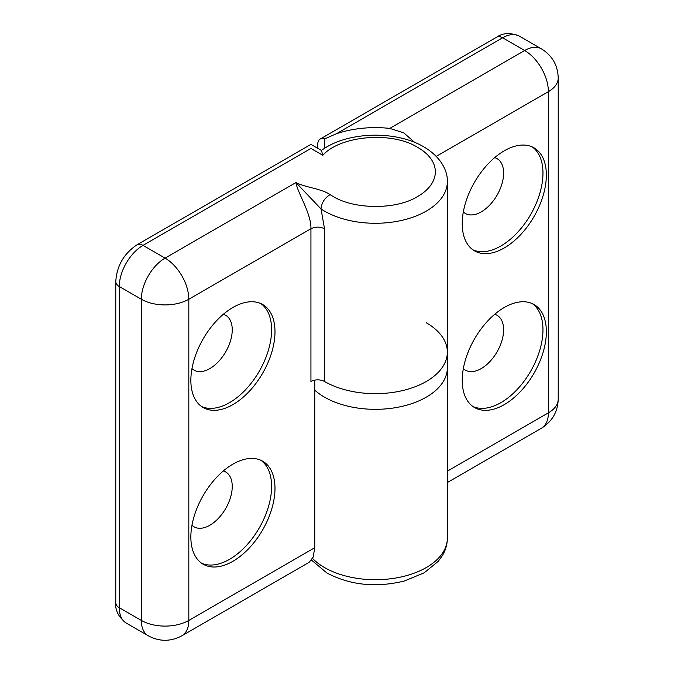 <?xml version="1.0" encoding="UTF-8"?>
<svg xmlns="http://www.w3.org/2000/svg" width="674" height="674" viewBox="0 0 674 674"><rect width="100%" height="100%" fill="white"/><g stroke="black" fill="none" stroke-linecap="round" stroke-linejoin="round"><path stroke-width="1.01" d="M181.87 635.801C170.623 641.774 159.426 641.774 148.288 635.801A33.582 19.386 -60 0 1 141.338 620.425A33.582 19.386 180 0 0 188.821 620.425A33.582 19.386 60 0 1 181.87 635.801L309.147 562.318L313.199 557.061L314.758 547.718L188.821 620.425L188.821 299.239L310.941 228.739C311.371 213.54 297.428 192.654 295.945 182.561C305.76 187.625 321.549 188.627 330.091 194.626L332.99 196.42C354.709 209.766 396.573 209.766 417.526 196.572C441.234 182.949 441.234 160.842 417.796 147.463C391.762 130.916 340.075 135.668 322.812 155.298L321.473 150.462L310.941 144.388L137.033 244.788C123.89 253.567 116.804 265.842 115.776 281.614L115.776 602.8C115.052 610.273 118.54 617.03 126.24 623.071A33.582 19.386 -60 0 1 119.281 607.695A11.997 6.925 180 0 1 115.776 602.8M330.091 194.626C324.624 197.979 321.608 202.756 321.026 208.957L324.514 228.739L324.514 381.492A71.958 41.544 0 0 0 402.926 390.499A71.958 41.544 0 0 0 447.351 352.123A71.958 41.544 180 0 1 402.926 390.499A71.958 41.544 180 0 1 324.514 381.492A9.596 5.535 0 0 0 310.941 381.492L310.941 228.739C315.466 226.59 319.982 226.59 324.514 228.739M223.321 314.295A31.661 18.282 -60 0 1 225.689 315.297A31.661 18.282 -60 0 1 232.244 329.797A31.661 18.282 -60 0 1 218.427 361.66A31.661 18.282 -60 0 1 194.028 370.136A31.661 18.282 -60 0 1 191.972 368.594M260.922 303.629A59.489 34.34 -60 0 1 271.597 329.797A59.489 34.34 -60 0 1 229.531 402.648A59.489 34.34 -60 0 1 201.534 406.489M232.926 307.462A59.489 34.34 -60 0 1 262.666 304.522A59.489 34.34 -60 0 1 271.782 352.19A59.489 34.34 -60 0 1 232.926 404.602A59.489 34.34 -60 0 1 203.177 407.551A59.489 34.34 -60 0 1 194.061 359.882A59.489 34.34 -60 0 1 232.926 307.462M260.922 460.3A59.489 34.34 -60 0 1 271.597 486.468A59.489 34.34 -60 0 1 229.531 559.327A59.489 34.34 -60 0 1 201.534 563.169M232.926 464.142A59.489 34.34 -60 0 1 262.666 461.193A59.489 34.34 -60 0 1 271.782 508.862A59.489 34.34 -60 0 1 232.926 561.282A59.489 34.34 -60 0 1 203.177 564.231A59.489 34.34 -60 0 1 194.061 516.562A59.489 34.34 -60 0 1 232.926 464.142M223.321 470.966A31.661 18.282 -60 0 1 225.689 471.977A31.661 18.282 -60 0 1 232.244 486.468A31.661 18.282 -60 0 1 218.427 518.331A31.661 18.282 -60 0 1 194.028 526.815A31.661 18.282 -60 0 1 191.972 525.273M115.776 281.614A11.997 6.925 180 0 0 119.281 286.509A33.582 19.386 -60 0 1 143.031 245.387L165.079 258.108A33.582 19.386 -120 0 1 188.821 299.239A33.582 19.386 180 0 1 141.338 299.239L141.338 620.425L119.281 607.695L119.281 286.509L141.338 299.239A33.582 19.386 -60 0 1 165.079 258.108L295.945 182.561L321.026 208.957A71.958 41.544 180 0 0 324.514 211.114A71.958 41.544 180 0 0 402.926 220.12A71.958 41.544 180 0 0 447.351 181.736C447.763 170.471 440.585 156.671 423.794 146.865C395.604 130.04 346.663 131.514 321.431 150.47M137.033 244.788A11.997 6.925 -120 0 1 143.031 245.387L310.941 148.44C310.941 143.158 310.941 143.158 310.941 148.44L322.812 155.298M314.758 547.718L314.758 380.144M494.691 314.295A31.661 18.282 -60 0 1 497.058 315.297A31.661 18.282 -60 0 1 503.613 329.797A31.661 18.282 -60 0 1 489.796 361.66A31.661 18.282 -60 0 1 465.397 370.144A31.661 18.282 -60 0 1 463.341 368.594M532.291 303.629A59.489 34.34 -60 0 1 542.966 329.797A59.489 34.34 -60 0 1 500.9 402.648A59.489 34.34 -60 0 1 472.904 406.489M504.295 404.611A59.489 34.34 -60 0 1 474.555 407.551A59.489 34.34 -60 0 1 465.431 359.891A59.489 34.34 -60 0 1 504.295 307.47A59.489 34.34 -60 0 1 534.035 304.522A59.489 34.34 -60 0 1 543.151 352.19A59.489 34.34 -60 0 1 504.295 404.611M532.291 146.949A59.489 34.34 -60 0 1 542.966 173.117A59.489 34.34 -60 0 1 500.9 245.976A59.489 34.34 -60 0 1 472.904 249.818M504.295 247.931A59.489 34.34 -60 0 1 474.555 250.88A59.489 34.34 -60 0 1 465.431 203.211A59.489 34.34 -60 0 1 504.295 150.791A59.489 34.34 -60 0 1 534.035 147.842A59.489 34.34 -60 0 1 543.151 195.511A59.489 34.34 -60 0 1 504.295 247.931M494.691 157.615A31.661 18.282 -60 0 1 497.058 158.626A31.661 18.282 -60 0 1 503.613 173.117A31.661 18.282 -60 0 1 489.796 204.98A31.661 18.282 -60 0 1 465.397 213.464A31.661 18.282 -60 0 1 463.341 211.922M426.271 322.745A71.958 41.544 180 0 1 447.351 352.123L447.351 367.785A71.958 41.544 180 0 1 402.926 406.169A71.958 41.544 180 0 1 324.514 397.163A71.958 41.544 180 0 1 314.758 390.162A71.958 41.544 0 0 0 324.514 397.163A71.958 41.544 0 0 0 402.926 406.169A71.958 41.544 0 0 0 447.351 367.785L447.351 538.172C447.3 544.365 445.632 550.186 442.363 555.637L438.159 561.425L424.148 572.833L404.442 580.971C376.21 587.913 350.396 585.268 326.991 573.043L311.531 560.111M389.741 128.405A76.752 44.316 0 0 0 336.275 133.814L502.602 37.786L524.65 50.516L389.741 128.405L403.667 132.786L414.712 142.425M317.724 148.297L317.724 144.522A11.997 6.925 60 0 1 320.209 139.029A11.997 6.925 60 0 1 324.615 138.886L336.275 133.814M324.615 138.886L324.615 148.305M312.567 558.434A71.958 41.544 0 0 0 324.514 567.55A71.958 41.544 0 0 0 402.926 576.556A71.958 41.544 0 0 0 447.351 538.172M519.384 36.126A33.582 19.386 -60 0 0 502.602 37.786A11.997 6.925 -120 0 0 496.603 37.196C502.711 32.841 510.311 32.478 519.384 36.126L541.441 48.857A33.582 19.386 -60 0 0 524.65 50.516A33.582 19.386 -120 0 1 548.392 91.647A33.582 19.386 0 0 0 558.224 77.94C557.811 65.252 552.217 55.554 541.441 48.857M436.246 156.393L548.392 91.647L548.392 412.833A33.582 19.386 0 0 0 558.224 399.126C557.828 411.763 552.233 421.452 541.441 428.209A33.582 19.386 60 0 0 548.392 412.833L447.351 471.168M447.351 352.123L447.351 181.736M126.24 623.071L148.288 635.801M320.209 139.029L496.603 37.196M558.224 77.94L558.224 399.126M447.351 482.525L541.441 428.209"/></g></svg>
